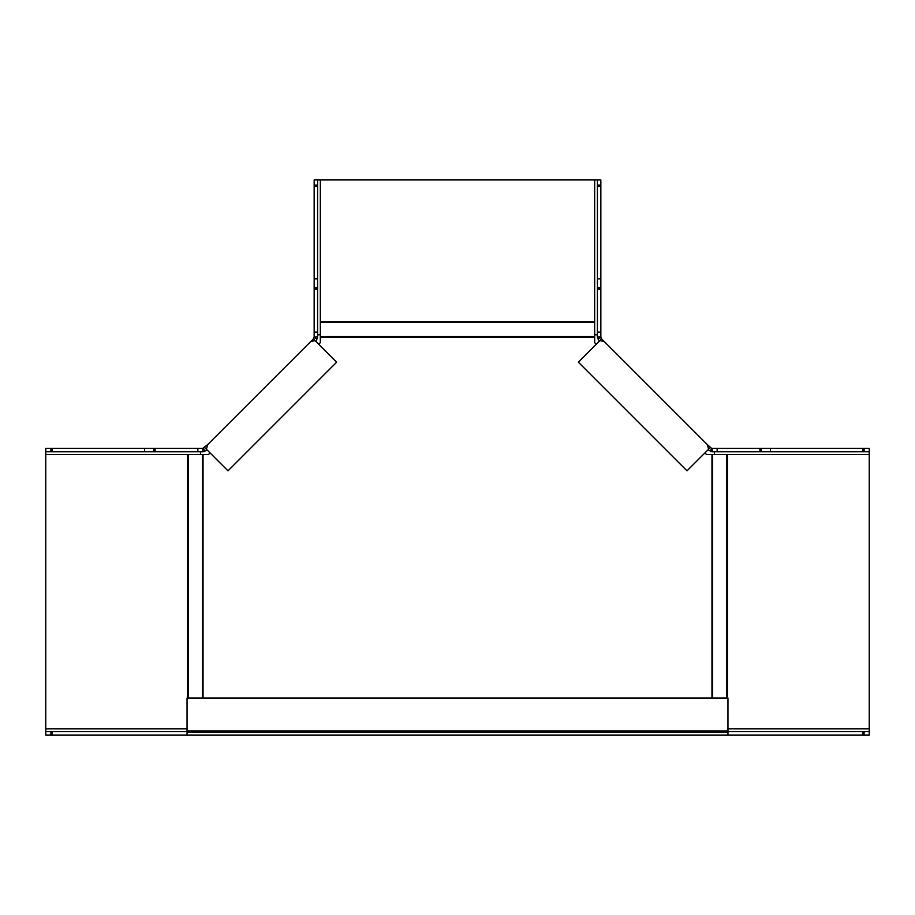 <?xml version="1.0" encoding="UTF-8"?>
<svg xmlns="http://www.w3.org/2000/svg" width="915" height="915" viewBox="0 0 915 915"><rect width="100%" height="100%" fill="white"/><g stroke="black" fill="none" stroke-linecap="round" stroke-linejoin="round"><path stroke-width="1.37" d="M710.623 735.042L862.788 735.042L862.788 731.611L727.951 731.611M187.049 731.611L52.212 731.611L52.212 735.042L187.049 735.042L187.049 732.297L727.951 732.297L727.951 735.042L457.5 735.042L683.299 735.042M862.788 731.611L869.239 731.611L869.239 735.042L862.788 735.042M457.5 698.008L727.951 698.008L727.951 730.925L187.049 730.925L187.049 698.008L457.5 698.008M727.482 728.866L869.239 728.866L869.239 731.611M727.951 732.297L727.951 730.925M187.049 732.297L187.049 730.925M52.212 735.042L45.761 735.042L45.761 454.652M457.5 735.042L187.049 735.042M45.761 731.611L52.212 731.611M594.67 321.714L594.67 179.958L320.33 179.958L320.33 321.714L594.67 321.714L594.67 322.366L320.33 322.366L320.33 321.714M869.239 728.866L869.239 454.526L727.482 454.526L727.482 698.008M726.83 698.008L726.83 454.526L706.552 454.526L704.939 452.902M726.83 454.526L727.482 454.526M596.306 344.269L594.67 342.645L594.67 322.366M187.518 698.008L187.518 454.526L45.761 454.526L45.75 451.793L202.775 451.793L202.775 448.361L197.846 448.361L197.846 451.793M210.061 452.902L208.448 454.526L188.17 454.526L188.17 698.008M187.518 454.526L188.17 454.526M594.67 337.235L320.33 337.235L320.33 342.645L318.695 344.269M320.33 337.235L320.33 322.366M187.518 728.866L45.761 728.866M317.585 278.835L314.154 278.835L314.154 179.958L317.585 179.958L317.585 336.983L314.154 336.983L314.154 287.996L317.585 287.996M314.154 278.835L314.154 287.996M314.154 332.053L317.585 332.053M197.846 448.361L45.75 448.361L45.75 451.793M309.476 342.805L310.94 341.547L315.035 340.609L336.629 362.203L227.995 470.836L206.401 449.242L207.625 444.644L202.775 448.361M320.33 334.799L317.585 334.799M317.528 337.795L315.778 341.341L313.353 338.916L314.154 336.983M314.039 337.784L317.311 338.779M207.625 444.644L313.353 338.916M200.591 454.538L200.591 451.793M317.585 179.958L320.33 179.958M204.72 447.561L207.145 449.986L203.588 451.736M204.571 451.518L203.576 448.247M144.627 448.361L144.627 451.793M597.415 278.835L597.415 179.958L600.846 179.958L600.846 278.835L597.415 278.835L597.415 287.996L600.846 287.996L600.846 278.835M600.846 287.996L600.846 336.983L601.647 338.916L599.222 341.341L597.415 336.983L597.415 287.996M597.415 332.053L600.846 332.053M869.239 454.652L869.25 448.361L712.225 448.361L712.225 451.793L717.154 451.793L717.154 448.361M717.154 451.793L869.25 451.793M710.28 447.561L707.855 449.986L712.225 451.793L710.429 451.518L711.424 448.247L707.375 444.644L708.599 449.242L687.005 470.836L578.372 362.203L599.965 340.609L604.06 341.547L605.524 342.805M597.415 334.799L594.67 334.799M597.472 337.795L597.415 336.983L600.846 336.983M597.689 338.779L600.961 337.784M601.647 338.916L707.375 444.644M714.409 451.793L714.409 454.538M594.67 179.958L597.415 179.958M711.424 448.247L712.225 448.361M770.373 451.793L770.373 448.361M864.08 731.611L864.08 735.042M50.92 731.611L50.92 735.042M594.67 336.594L320.33 336.594M711.962 698.008L711.962 454.526M712.602 698.008L712.602 454.526M203.039 454.526L203.039 698.008M202.398 454.526L202.398 698.008M317.585 289.289L314.154 289.289M317.585 186.408L314.154 186.408M317.585 185.116L314.154 185.116M50.908 448.361L50.908 451.793M52.201 451.793L52.201 448.361M153.789 448.361L153.789 451.793M155.081 451.793L155.081 448.361M600.846 289.289L597.415 289.289M600.846 186.408L597.415 186.408M600.846 185.116L597.415 185.116M862.799 448.361L862.799 451.793M864.092 451.793L864.092 448.361M759.919 448.361L759.919 451.793M761.211 451.793L761.211 448.361"/></g></svg>
